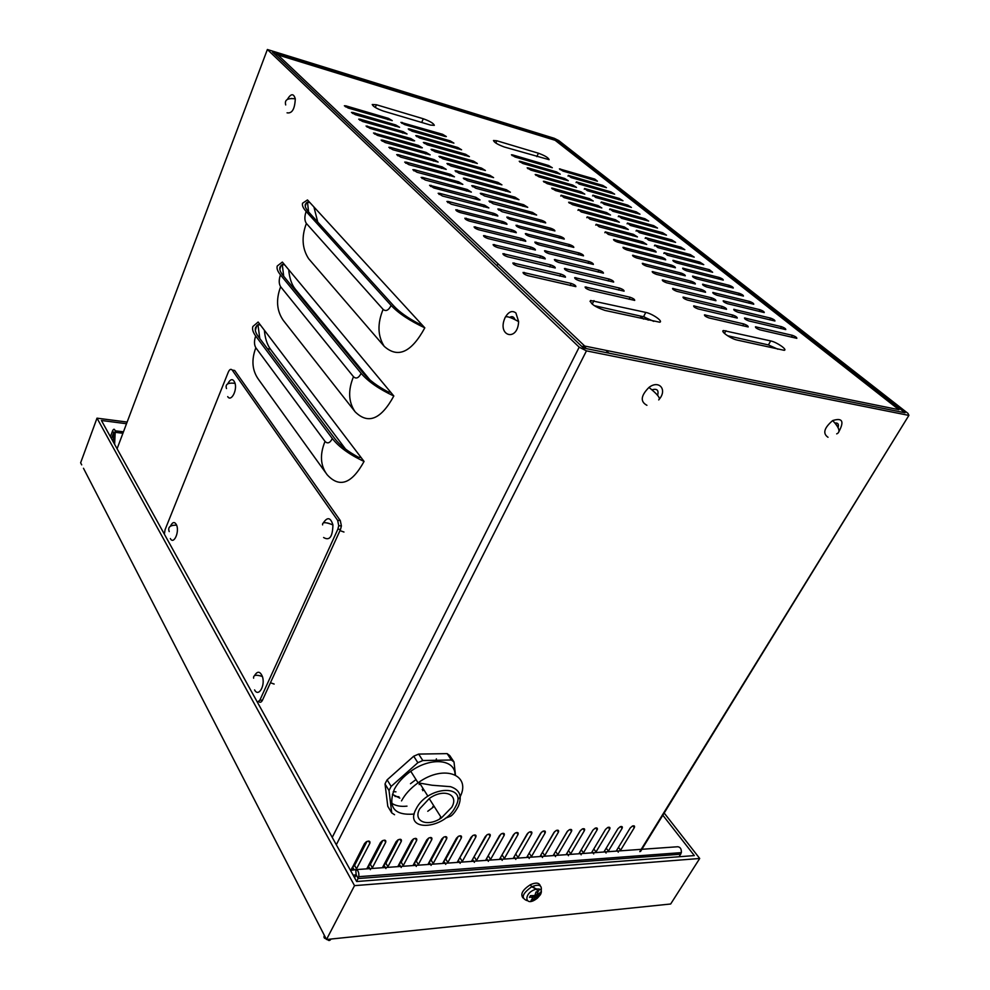 <?xml version="1.0" encoding="UTF-8"?>
<svg xmlns="http://www.w3.org/2000/svg" width="990" height="990" viewBox="0 0 990 990"><rect width="100%" height="100%" fill="white"/><g stroke="black" fill="none" stroke-linecap="round" stroke-linejoin="round"><path stroke-width="1.49" d="M122.921 433.274L115.199 432.321L115.112 430.786C114.481 428.682 113.627 428.707 112.575 430.86L110.397 436.701M114.617 444.312L115.199 432.321L113.652 432.779L111.462 438.632M355.992 869.616L677.779 846.747C680.34 847.081 681.528 849.036 681.355 852.625L679.152 856.758M126.51 423.72L101.425 420.49L356.66 881.521L358.813 876.67C359.11 872.425 358.095 870.074 355.769 869.628L350.51 870.396M353.183 875.222L356.153 874.801L354.606 877.784M112.575 430.86L113.652 432.779L113.207 441.775M644.255 855.397L640.146 855.904M272.485 52.062L556.021 139.714L905.046 412.793L583.469 348.035L272.485 52.062M639.8 851.635L908.907 415.354L907.954 413.375L558.719 140.543L554.214 138.291L267.374 49.5L117.08 448.779M392.424 794.351L399.811 798.138M555.081 852.266L567.703 830.919M528.437 854.407L541.542 832.145M501.101 856.523L514.577 833.493M472.997 858.639L486.808 834.941M444.089 860.793L445.785 859.11L458.197 836.463M414.352 862.995L416.283 861.139L428.707 838.047M383.712 865.235L385.902 863.243L398.314 839.706M352.155 867.525L354.593 865.396L366.981 841.426M368.045 866.374L370.359 864.307L382.771 840.56M399.143 864.109L401.21 862.179L413.622 838.864M429.326 861.894L431.145 860.112L443.557 837.243M458.655 859.716L472.601 835.696M487.142 857.575L500.792 834.211M514.862 855.459L528.165 832.813M541.839 853.343L554.722 831.513M568.161 851.152L580.474 830.387M597.378 829.348L596.327 827.912M291.122 98.493L291.827 98.48M605.917 350.349L608.912 353.158M643.512 319.077L639.973 315.959M361.127 457.578L358.467 457.244C347.837 451.527 340.028 445.413 335.016 438.917L258.217 336.439C255.643 332.949 254.752 329.992 255.556 327.554L257.945 324.584L260.42 325.042L364.06 461.439C351.759 483.875 339.434 488.28 327.084 474.668C320.352 465.597 319.671 454.509 325.029 441.404C327.529 444.027 329.967 443.075 332.343 438.558C339.001 447.084 349.581 454.707 364.06 461.439M264.355 330.214C265.097 338.332 267.127 344.656 270.443 349.198L345.56 449.101M390.728 392.288L388.043 391.854C377.178 386.075 369.109 380.061 363.837 373.799L283.004 275.406C280.294 272.052 279.291 269.28 279.997 267.065L282.274 264.429L284.761 264.961L393.822 396C381.002 419.488 368.082 424.735 355.076 411.753L283.264 320.352C276.68 310.798 275.802 299.599 280.64 286.741C278.809 283.784 278.747 279.824 280.467 274.874L361.14 373.341C368.156 381.558 379.046 389.107 393.822 396M288.696 269.688C289.451 278.103 291.604 284.551 295.181 289.031L369.876 379.851M325.029 441.404L255.828 347.762C254.083 344.706 254.046 340.783 255.692 335.994C252.957 332.281 252.017 329.125 252.846 326.527L258.13 322.022L260.42 325.042M255.692 335.994L332.343 438.558M280.467 274.874C277.584 271.322 276.519 268.352 277.25 266.001L282.36 262.078L284.761 264.961M255.333 330.301L256.831 325.512M325.772 472.849L258.798 379.814C252.165 370.829 251.175 360.15 255.828 347.762M279.836 269.342L281.16 265.271M305.378 204.225L307.494 202.084L310.006 202.69L421.542 324.287L418.844 323.755C407.732 317.914 399.403 311.999 393.834 305.997L308.707 212.083C305.861 208.902 304.734 206.328 305.341 204.348L307.494 202.084L308.571 211.934M313.929 206.972L317.74 222.045M305.242 206.205L306.393 202.802M310.006 202.69L307.482 199.943L302.556 203.235C301.925 205.338 303.126 208.086 306.145 211.476L391.124 305.452C398.512 313.323 409.749 320.785 424.809 327.839C411.432 352.452 397.893 358.603 384.194 346.314L308.632 258.699C302.099 248.552 301.356 236.796 306.38 223.443C304.45 220.584 304.376 216.587 306.145 211.476M267.374 49.5L579.187 347.168L586.451 350.868L336.315 844.755M421.542 324.287L424.809 327.839M616.535 850.534L630.234 827.949L632.437 826.056C634.392 825.462 635.011 826.019 634.281 827.714L620.594 850.237L618.465 847.353M591.822 852.279L605.509 829.41L607.699 827.504C609.729 826.86 610.397 827.417 609.679 829.162L595.992 851.982L593.814 848.95M566.441 854.073L580.103 830.907L582.281 828.989C584.385 828.308 585.09 828.865 584.385 830.647L570.723 853.776L568.52 850.645M540.342 855.917L553.979 832.442L556.132 830.536C558.323 829.793 559.078 830.35 558.385 832.182L544.748 855.607L542.57 852.427M513.513 857.823L527.125 834.013L529.229 832.12C531.519 831.315 532.323 831.872 531.655 833.753L518.042 857.501L515.889 854.271M485.917 859.765L499.48 835.647L501.546 833.741C503.935 832.887 504.801 833.432 504.145 835.374L490.57 859.444L488.454 856.164M457.504 861.783L471.03 837.317L473.034 835.436C475.534 834.508 476.462 835.04 475.831 837.033L462.305 861.436L460.214 858.107M428.262 863.849L441.726 839.037L443.681 837.169C446.28 836.166 447.282 836.699 446.676 838.753L433.199 863.503L431.145 860.112M398.141 865.978L411.543 840.819L413.424 838.976C416.147 837.887 417.211 838.394 416.642 840.51L403.227 865.619L401.21 862.179M367.117 868.168L380.432 842.639L382.227 840.832C385.073 839.644 386.224 840.139 385.679 842.329L372.351 867.809L370.359 864.307M350.98 870.321L364.518 843.579L366.263 841.797C369.171 840.547 370.371 841.042 369.852 843.27L356.078 869.616M382.746 867.067L396.099 841.723L397.943 839.904C400.727 838.753 401.841 839.26 401.272 841.413L387.907 866.708L385.902 863.243M413.313 864.901L426.752 839.916L428.67 838.072C431.331 837.02 432.358 837.54 431.764 839.619L418.325 864.555L416.283 861.139M442.988 862.81L456.489 838.171L458.469 836.29C461.018 835.337 461.983 835.857 461.352 837.887L447.851 862.463L445.785 859.11M471.809 860.768L485.36 836.476L487.402 834.582C489.84 833.691 490.731 834.236 490.087 836.191L476.536 860.434L474.433 857.13M499.814 858.788L513.402 834.83L515.481 832.924C517.82 832.095 518.661 832.64 517.993 834.558L504.405 858.466L502.264 855.212M527.027 856.857L540.651 833.221L542.768 831.315C545.02 830.548 545.799 831.105 545.119 832.961L531.482 856.548L529.328 853.343M553.484 854.989L567.134 831.662L569.287 829.756C571.453 829.051 572.183 829.595 571.478 831.414L557.828 854.679L555.638 851.524M579.224 853.17L592.899 830.152L595.077 828.246C597.143 827.578 597.824 828.135 597.119 829.905L583.444 852.873L581.241 849.766M604.259 851.4L617.958 828.679L620.161 826.774C622.153 826.155 622.784 826.712 622.067 828.432L608.367 851.103L606.226 848.145M908.238 415.28L586.451 350.868M585.981 348.542L584.731 346.055L581.823 346.475M583.716 348.084L584.731 346.055L898.957 409.712L555.13 140.295L276.458 54.487M275.257 54.71L277.596 54.636L584.731 346.055M594.767 179.079L597.44 181.195L563.038 171.097L559.399 168.882L594.767 179.079L594.21 180.242M571.032 177.544L568.347 175.379L602.823 185.452L606.449 187.679L571.032 177.544M579.138 184.078L576.428 181.888L610.991 191.912L614.654 194.164L579.138 184.078M587.367 190.711L584.607 188.496L619.282 198.458L622.97 200.747L587.367 190.711M595.72 197.456L592.923 195.191L627.697 205.116L631.422 207.43L595.72 197.456M604.209 204.287L601.363 201.997L636.236 211.86L639.986 214.211L604.209 204.287M612.822 211.241L609.927 208.915L644.898 218.716L648.685 221.092L612.822 211.241M621.559 218.283L618.626 215.919L653.697 225.671L657.521 228.084L621.559 218.283M630.444 225.448L627.462 223.047L662.619 232.724L666.493 235.174L630.444 225.448M639.466 232.724L636.446 230.286L671.69 239.889L675.588 242.377L639.466 232.724M648.623 240.112L645.554 237.637L680.897 247.178L684.832 249.69L648.623 240.112M657.929 247.611L654.811 245.099L690.253 254.566L694.225 257.128L657.929 247.611M667.396 255.234L664.228 252.685L699.744 262.078L703.754 264.664L667.396 255.234M676.999 262.994C674.338 262.004 672.977 261.113 672.903 260.333L709.397 269.701L712.639 272.275L676.999 262.994M686.775 270.864C684.065 269.862 682.692 268.958 682.642 268.166L719.198 277.447C721.871 278.45 723.232 279.341 723.282 280.121L686.775 270.864M696.7 278.871C693.953 277.856 692.554 276.94 692.53 276.123L729.16 285.318C731.87 286.333 733.244 287.249 733.281 288.041L696.7 278.871M706.798 287.013C704.001 285.974 702.591 285.046 702.578 284.217L739.27 293.325C742.03 294.352 743.428 295.28 743.441 296.084L706.798 287.013M717.057 295.28C714.223 294.228 712.8 293.288 712.8 292.446L749.566 301.455C752.363 302.507 753.761 303.435 753.761 304.252L717.057 295.28M727.489 303.695C724.606 302.631 723.17 301.665 723.195 300.824L760.011 309.721C762.857 310.786 764.28 311.739 764.255 312.568L727.489 303.695M738.107 312.258C735.174 311.169 733.726 310.192 733.763 309.326L770.641 318.124C773.537 319.201 774.96 320.166 774.935 321.007L738.107 312.258M748.898 320.958C745.916 319.857 744.455 318.867 744.517 317.988L781.457 326.663C784.389 327.764 785.837 328.742 785.775 329.596L748.898 320.958M759.875 329.818C756.843 328.692 755.37 327.678 755.457 326.787L792.446 335.35C795.428 336.476 796.888 337.466 796.814 338.332L759.875 329.818M515.122 157.026L511.434 154.799L512.535 154.886L548.658 165.516L552.296 167.731L515.122 157.026M522.955 163.536L519.23 161.271L520.332 161.358L556.578 171.938L560.253 174.19L522.955 163.536M530.9 170.131L527.15 167.842L528.239 167.929L564.609 178.46L568.31 180.749L530.9 170.131M538.981 176.839L535.194 174.512L536.271 174.599L572.764 185.081L576.502 187.395L538.981 176.839M547.185 183.645L543.361 181.281L544.438 181.368L581.031 191.8L584.818 194.151L547.185 183.645M555.514 190.563L551.653 188.162L552.717 188.236L589.434 198.631L593.245 201.007L555.514 190.563M563.966 197.579L561.132 195.228L597.972 205.561L601.821 207.962L563.966 197.579M572.567 204.707L568.631 202.257L569.683 202.319L606.635 212.59L610.521 215.04L572.567 204.707M581.291 211.959L578.37 209.534L615.433 219.731L619.356 222.218L581.291 211.959M590.164 219.322L587.194 216.86L624.381 226.995L628.328 229.507L590.164 219.322M599.185 226.809L596.153 224.297L633.452 234.37L637.449 236.919L599.185 226.809M608.343 234.407L605.274 231.858L642.683 241.857L646.705 244.443L608.343 234.407M617.661 242.142C615 241.176 613.627 240.298 613.54 239.493L652.051 249.468C654.687 250.445 656.048 251.312 656.123 252.103L617.661 242.142M627.128 250C624.43 249.022 623.044 248.119 622.97 247.302L661.58 257.202C664.253 258.192 665.626 259.083 665.688 259.875L627.128 250M636.756 257.994C634.008 257.004 632.61 256.088 632.561 255.259L671.27 265.072C673.98 266.062 675.366 266.978 675.415 267.783L636.756 257.994M646.544 266.124C643.76 265.11 642.349 264.181 642.312 263.34L681.108 273.054C683.867 274.082 685.266 274.997 685.29 275.814L646.544 266.124M656.506 274.391C653.672 273.364 652.249 272.411 652.224 271.557L691.119 281.185C693.916 282.212 695.327 283.152 695.339 283.981L656.506 274.391M666.629 282.793C663.758 281.754 662.31 280.789 662.31 279.923L701.291 289.439C704.138 290.503 705.561 291.444 705.548 292.285L666.629 282.793M676.937 291.357C674.017 290.28 672.557 289.303 672.581 288.424L711.637 297.841C714.533 298.918 715.968 299.883 715.943 300.737L676.937 291.357M687.431 300.057C684.449 298.968 682.976 297.978 683.026 297.087L722.168 306.393C725.113 307.482 726.561 308.459 726.512 309.326L687.431 300.057M698.099 308.917C695.067 307.803 693.582 306.801 693.656 305.885L732.872 315.08C735.867 316.194 737.327 317.184 737.253 318.075L698.099 308.917M708.964 317.926C705.87 316.8 704.373 315.773 704.472 314.857L743.762 323.928C746.807 325.054 748.279 326.069 748.193 326.96L708.964 317.926M488.107 238.59C485.162 237.575 483.64 236.585 483.541 235.608L530.912 247.067C533.87 248.094 535.367 249.084 535.417 250.024L488.107 238.59M521.309 238.38C524.205 239.394 525.69 240.36 525.764 241.3L478.64 229.754C475.745 228.764 474.235 227.787 474.111 226.834L521.309 238.38L520.443 240.236M539.303 244.976C536.419 243.961 534.934 242.996 534.86 242.08L579.125 252.957C582.009 253.985 583.469 254.937 583.506 255.841L539.303 244.976M569.473 244.567C572.294 245.57 573.742 246.51 573.804 247.401L529.749 236.437C526.915 235.447 525.442 234.494 525.356 233.59L569.473 244.567L568.619 246.312M469.359 221.092C466.513 220.114 465.015 219.149 464.867 218.208L511.88 229.866C514.726 230.856 516.198 231.809 516.285 232.724L469.359 221.092M497.76 247.587C494.753 246.56 493.206 245.545 493.131 244.555L540.701 255.903C543.708 256.954 545.218 257.957 545.243 258.922L497.76 247.587M549.029 253.675C546.084 252.648 544.599 251.658 544.55 250.718L588.963 261.496C591.896 262.548 593.357 263.526 593.369 264.429L549.029 253.675M558.942 262.536C555.935 261.484 554.425 260.481 554.412 259.516L598.975 270.196C601.957 271.26 603.442 272.25 603.43 273.178L558.942 262.536M569.027 271.557C565.971 270.48 564.449 269.466 564.461 268.488L609.159 279.056C612.204 280.133 613.701 281.148 613.664 282.088L569.027 271.557M507.585 256.769C504.516 255.717 502.97 254.678 502.92 253.663L550.675 264.899C553.732 265.976 555.266 267.003 555.254 267.981L507.585 256.769M589.793 290.12C586.612 289.006 585.053 287.942 585.127 286.939L630.11 297.26C633.266 298.386 634.788 299.438 634.689 300.403L589.793 290.12M619.542 288.078C622.636 289.179 624.146 290.206 624.084 291.159L579.311 280.752C576.192 279.65 574.658 278.611 574.695 277.621L619.542 288.078L618.54 290.045M517.609 266.112C514.478 265.048 512.907 263.996 512.894 262.956L560.835 274.082C563.954 275.171 565.5 276.222 565.463 277.212L517.609 266.112M527.831 275.653C524.638 274.564 523.054 273.488 523.079 272.436L571.181 283.437C574.373 284.551 575.933 285.615 575.858 286.63L527.831 275.653M520.369 228.047C517.584 227.069 516.136 226.141 516.013 225.25L559.981 236.313C562.765 237.303 564.189 238.231 564.263 239.097L520.369 228.047M511.162 219.817C508.414 218.852 506.979 217.936 506.843 217.058L550.65 228.22C553.385 229.185 554.808 230.101 554.907 230.955L511.162 219.817M493.515 213.283C496.262 214.236 497.71 215.164 497.846 216.043L451.292 204.225L446.898 201.453L448.346 201.477L493.515 213.283L492.723 215.016M460.239 212.578C457.442 211.625 455.969 210.684 455.796 209.756L502.611 221.5C505.407 222.478 506.868 223.406 506.979 224.309L460.239 212.578M493.206 203.767L488.986 201.094L490.285 201.143L532.471 212.417L536.642 215.065L493.206 203.767M502.103 211.724L497.834 209.014L499.121 209.051L541.493 220.25C544.178 221.203 545.577 222.106 545.688 222.936L502.103 211.724M484.469 195.946L480.286 193.322L481.586 193.372L523.623 204.72L527.744 207.331L484.469 195.946M475.881 188.273L471.735 185.687L473.047 185.736L514.911 197.146L518.995 199.72L475.881 188.273M467.429 180.712L463.32 178.175L464.644 178.225L506.336 189.709L510.382 192.233L467.429 180.712M450.957 165.986L446.936 163.523L448.272 163.585L489.617 175.18L493.589 177.631L450.957 165.986M459.125 173.287L455.066 170.787L456.39 170.849L497.908 182.383L501.918 184.87L459.125 173.287M427.259 144.8L423.349 142.449L424.698 142.511L465.548 154.254L469.409 156.606L427.259 144.8M435.031 151.742L431.083 149.354L432.432 149.416L473.443 161.11L477.341 163.499L435.031 151.742M442.926 158.808L438.941 156.383L440.278 156.445L481.462 168.09L485.397 170.503L442.926 158.808M412.1 131.237L408.251 128.948L409.613 129.022L450.116 140.852L453.903 143.129L412.1 131.237M419.611 137.969L415.738 135.642L417.099 135.704L457.776 147.498L461.6 149.812L419.611 137.969M442.592 134.306L446.341 136.558L445.079 136.472L404.687 124.616L400.888 122.364L442.592 134.306L442.035 135.581M442.493 196.02L438.149 193.297L439.61 193.322L484.58 205.202L488.862 207.925L442.493 196.02M475.794 197.27L480.039 199.943L478.702 199.906L433.868 187.964L429.561 185.291L475.794 197.27L475.052 198.928M425.391 180.056L421.121 177.42L422.594 177.445L467.169 189.486L471.364 192.11L425.391 180.056M417.062 172.285L412.842 169.698L414.315 169.723L458.692 181.826L462.837 184.4L417.062 172.285M400.839 157.138L396.693 154.638L398.19 154.675L442.159 166.889L446.23 169.389L400.839 157.138M408.882 164.649L404.7 162.1L406.185 162.137L450.351 174.29L454.46 176.839L408.882 164.649M385.16 142.523L381.101 140.085L382.598 140.122L426.17 152.448L430.167 154.886L385.16 142.523M392.931 149.762L388.835 147.3L390.32 147.337L434.09 159.613L438.125 162.075L392.931 149.762M418.374 145.406L422.334 147.807L420.96 147.745L377.524 135.395L373.502 132.994L418.374 145.406L417.768 146.829M410.702 138.489L414.624 140.84L413.251 140.778L370.012 128.378L366.04 126.015L410.702 138.489L410.107 139.875M348.22 108.046L344.359 105.782L345.857 105.843L388.439 118.367L392.25 120.632L348.22 108.046M355.361 114.704L351.462 112.415L352.972 112.476L395.74 124.963L399.589 127.265L355.361 114.704M362.625 121.485L358.689 119.159L360.187 119.221L403.165 131.67L407.051 133.996L362.625 121.485M538.424 153.215C544.958 155.64 548.522 157.806 549.116 159.687L504.356 147.015C497.784 144.602 494.159 142.424 493.478 140.493L496.819 140.766L538.424 153.215L536.815 156.655M770.678 340.919C776.804 342.144 787.929 349.866 784.167 350.311L737.265 340.102C730.917 338.84 719.866 331.13 723.517 330.536L770.678 340.919L768.426 344.928L727.489 335.697M423.275 118.763C429.907 121.164 433.595 123.354 434.325 125.346L430.539 125.087L383.476 111.103C376.844 108.739 373.094 106.536 372.228 104.507L376.423 104.754L423.275 118.763L421.703 122.463M645.777 312.407C652.521 313.781 663.411 321.379 659.761 322.22L604.902 310.415C594.965 306.937 590.189 303.621 590.56 300.477L645.777 312.407L643.525 316.763L594.26 305.65M777.893 349.21L768.426 344.928M653.771 321.379L643.525 316.763M356.66 881.521L694.312 855.583L662.83 815.216M327.344 939.423C328.68 940.97 329.893 940.846 330.982 939.04L670.663 904.006L699.707 858.479L664.179 813.025M667.508 904.328L663.486 904.749M330.982 939.04L326.49 939.51L354.519 885.642L699.707 858.479M83.469 468.258L326.49 939.51M324.374 935.402C323.532 937.332 324.101 938.446 326.081 938.718M81.712 464.867L80.635 462.788L97.008 418.164L354.519 885.642M127.141 422.062L97.008 418.164M287.335 99.433C290.961 93.407 293.622 93.209 295.292 98.852C294.797 109.061 292.062 113.714 287.063 112.823M646.928 405.306C640.085 401.655 640.765 395.703 648.957 387.436C658.771 379.764 667.347 389.231 659.563 398.859M505.581 316.763C508.91 311.516 512.362 310.254 515.914 312.988L518.624 321.577C517.721 342.231 496.745 336.241 504.974 317.939C505.259 315.525 509.8 316.738 518.624 321.589M835.424 423.25L837.045 425.762L835.424 423.25M828.024 437.271C822.504 433.521 824.064 427.952 832.677 420.564C842.28 417.557 844.408 421.158 839.05 431.368M327.084 522.93L329.509 523.599M164.352 534.167L165.07 529.687L228.344 372.005C229.618 369.307 230.905 368.664 232.204 370.074L337.652 520.356L338.741 525.702L337.862 529.192L259.875 700.14L257.412 702.257M232.204 370.074L234.655 370.458L340.312 520.616L341.401 525.95L340.523 529.427L262.486 700.165C261.385 702.294 260.172 702.801 258.823 701.675M532.707 898.883L532.868 900.257L535.479 897.546L538.412 896.569L539.414 894.861L536.704 895.901L537.842 891.804L535.974 892.151M529.823 897.051L533.053 897.67L531.061 900.43L532.868 900.257M541.208 890.455C542.099 885.122 538.931 883.897 531.704 886.78L536.667 889.057C541.146 888.636 542.421 890.493 540.49 894.613L537.422 898.116C524.279 908.634 522.757 892.312 536.667 889.057L537.83 891.817L536.023 891.965L534.835 895.554L530.454 895.678L529.452 897.385M538.412 896.569L537.211 895.764M537.075 898.4L538.189 896.68M523.067 898.004C520.109 894.23 522.547 889.8 530.368 884.713C535.937 882.251 539.228 882.635 540.28 885.877M539.674 889.131L537.756 892.101M533.87 886.421L533.796 887.857M423.794 790.02L422.73 790.688M423.089 788.906L422.223 789.463M398.982 796.789L394.973 796.393M451.737 807.296C459.385 794.426 443.854 787.978 429.351 798.46L419.81 808.669C412.521 821.415 427.457 827.491 441.441 817.913L451.737 807.296M387.127 779.848L413.709 756.224L417.854 762.696L391.149 786.419L387.127 779.848L386.001 781.914L385.023 783.969L389.021 790.552L391.743 812.889L387.783 806.305L385.023 783.969M418.659 754.083L447.134 753.625L451.353 759.986L422.817 760.543L418.659 754.083L413.709 756.224M455.45 774.923L454.014 761.966L449.782 755.618L447.134 753.625M427.754 811.28L433.175 807.221M410.479 783.709L415.998 779.551M394.552 814.733L391.743 812.889M433.868 805.947L432.803 806.627M414.228 814.065C394.23 815.624 387.61 807.345 394.354 789.24C397.918 782.546 403.388 776.556 410.776 771.284C430.588 756.855 455.091 759.169 455.041 774.712M389.021 790.552L391.149 786.419M451.353 759.986L454.014 761.966M417.854 762.696L422.817 760.543M407.001 806.145C400.542 806.838 395.357 805.81 391.458 803.051M419.995 784.006L419.129 784.563M395.95 791.827L393.24 791.629M435.823 761.05L436.38 758.86M170.391 526.235C172.631 521.742 174.723 521.384 176.641 525.158C179.586 532.286 173.572 545.032 170.354 538.548M227.7 383.873C230.658 378.428 233.12 378.254 235.1 383.34C237.204 390.901 230.955 402.064 227.712 396.619M323.359 522.881C327.418 516.718 330.611 517.399 332.925 524.923C332.615 536.877 329.509 541.072 323.606 537.508M254.504 675.663C257.412 670.861 260.036 671.121 262.387 676.479C265.58 685.513 258.464 697.653 254.591 689.906M680.749 854.209L358.219 878.526L356.153 874.801L355.769 869.628M514.429 857.315L513.773 857.365M500.829 858.28L500.074 858.33M487.031 859.246L486.177 859.308M473.034 860.236L472.069 860.31M458.853 861.238L457.764 861.312M444.448 862.253L443.248 862.34M429.846 863.28L428.522 863.379M415.02 864.332L413.572 864.431M399.985 865.384L398.401 865.495M384.714 866.46L383.006 866.584M369.233 867.562L367.364 867.686M353.504 868.663L351.487 868.812M497.054 265.803L498.007 263.773L497.067 265.803M555.588 140.654L556.021 139.714L555.588 140.654M648.19 320.117L644.713 317.072M267.387 348.666L270.443 349.198M259.801 338.555L257.945 324.584L255.606 327.405M294.005 288.795L295.181 289.031M283.697 276.247L282.274 264.429L280.046 266.929M355.076 411.753C348.43 402.027 347.898 390.345 353.479 376.707C356.115 379.195 358.665 378.081 361.14 373.341M353.479 376.707L280.64 286.741M384.194 346.314C377.636 335.907 377.277 323.594 383.105 309.375C385.877 311.714 388.55 310.402 391.124 305.452M332.244 837.404L579.187 347.168M383.105 309.375L306.38 223.443M634.281 827.714L632.907 825.883M609.679 829.162L608.293 827.281M584.385 830.647L582.999 828.729M558.385 832.182L557.011 830.214M531.655 833.753L530.281 831.749M504.145 835.374L502.784 833.32M475.831 837.033L474.482 834.954M446.676 838.753L445.339 836.624M416.642 840.51L415.33 838.357M385.679 842.329L384.392 840.139M369.852 843.27L368.577 841.054M356.561 868.923L354.593 865.396M401.272 841.413L399.972 839.248M431.764 839.619L430.44 837.478M461.352 837.887L460.016 835.783M490.087 836.191L488.726 834.137M517.993 834.558L516.632 832.528M545.119 832.961L543.733 830.981M571.478 831.414L570.091 829.471M597.119 829.905L595.732 827.999M622.067 828.432L620.681 826.576M593.975 300.589L592.206 304.128M376.423 104.754L375.297 107.465M725.942 330.71L724.457 333.432M496.819 140.766L495.804 143.03M360.187 119.221L359.778 120.236M403.165 131.67L402.584 133.044M352.972 112.476L352.564 113.479M395.74 124.963L395.183 126.312M345.857 105.843L345.461 106.833M388.439 118.367L387.894 119.691M367.538 126.076L367.117 127.104M375 133.044L374.567 134.083M390.32 147.337L389.874 148.401M434.09 159.613L433.447 161.098M382.598 140.122L382.165 141.186M426.17 152.448L425.539 153.908M406.185 162.137L405.714 163.226M450.351 174.29L449.658 175.836M398.19 154.675L397.72 155.752M442.159 166.889L441.49 168.399M414.315 169.723L413.832 170.837M458.692 181.826L457.986 183.41M422.594 177.445L422.111 178.571M467.169 189.486L466.439 191.095M431.021 185.316L430.526 186.454M439.61 193.322L439.102 194.473M484.58 205.202L483.813 206.898M402.249 122.438L401.866 123.354M417.099 135.704L416.691 136.645M457.776 147.498L457.182 148.822M409.613 129.022L409.216 129.95M450.116 140.852L449.547 142.152M440.278 156.445L439.857 157.41M481.462 168.09L480.831 169.5M432.432 149.416L432.011 150.381M473.443 161.11L472.824 162.496M424.698 142.511L424.289 143.451M465.548 154.254L464.941 155.603M456.39 170.849L455.957 171.827M497.908 182.383L497.24 183.843M448.272 163.585L447.839 164.563M489.617 175.18L488.973 176.616M464.644 178.225L464.199 179.227M506.336 189.709L505.643 191.206M473.047 185.736L472.589 186.751M514.911 197.146L514.194 198.681M481.586 193.372L481.128 194.399M523.623 204.72L522.881 206.279M499.121 209.051L498.638 210.09M541.493 220.25L540.713 221.884M490.285 201.143L489.815 202.183M532.471 212.417L531.729 214.013M457.232 209.781L456.712 210.957M502.611 221.5L501.794 223.27M448.346 201.477L447.827 202.641M508.118 217.095L507.635 218.147M550.65 228.22L549.858 229.89M517.287 225.287L516.78 226.351M559.981 236.313L559.152 238.033M524.403 272.46L523.797 273.723M571.181 283.437L570.153 285.528M514.255 262.981L513.662 264.231M560.835 274.082L559.833 276.123M575.858 277.658L575.301 278.796M586.278 286.976L585.709 288.115M630.11 297.26L629.071 299.289M504.294 253.688L503.712 254.925M550.675 264.899L549.71 266.904M565.649 268.525L565.092 269.639M609.159 279.056L608.194 280.987M555.613 259.566L555.081 260.667M598.975 270.196L598.034 272.077M545.762 250.755L545.243 251.856M588.963 261.496L588.06 263.34M494.517 244.567L493.948 245.805M540.701 255.903L539.773 257.846M466.302 218.233L465.758 219.421M511.88 229.866L511.038 231.685M526.606 233.628L526.098 234.704M536.097 242.117L535.59 243.194M579.125 252.957L578.247 254.752M475.534 226.846L474.977 228.047M484.939 235.62L484.382 236.845M530.912 247.067L530.009 248.96M705.313 314.907L704.83 315.81M743.762 323.928L742.723 325.809M694.522 305.947L694.04 306.838M732.872 315.08L731.87 316.924M683.904 297.136L683.434 298.027M722.168 306.393L721.19 308.187M673.485 288.486L673.027 289.365M711.637 297.841L710.696 299.599M663.238 279.984L662.78 280.863M701.291 289.439L700.388 291.159M653.165 271.619L652.719 272.498M691.119 281.185L690.24 282.855M643.265 263.402L642.819 264.268M681.108 273.054L680.254 274.688M633.526 255.321L633.093 256.175M671.27 265.072L670.44 266.669M623.947 247.364L623.527 248.23M661.58 257.202L660.776 258.761M614.53 239.555L614.109 240.409M652.051 249.468L651.271 251.002M605.274 231.858L604.853 232.712M642.683 241.857L641.928 243.354M596.153 224.297L595.745 225.138M633.452 234.37L632.721 235.83M587.194 216.86L586.785 217.689M624.381 226.995L623.663 228.43M578.37 209.534L577.974 210.35M615.433 219.731L614.74 221.141M569.683 202.319L569.287 203.136M606.635 212.59L605.967 213.964M561.132 195.228L560.748 196.032M597.972 205.561L597.317 206.898M552.717 188.236L552.333 189.041M589.434 198.631L588.803 199.943M544.438 181.368L544.054 182.16M581.031 191.8L580.412 193.1M536.271 174.599L535.912 175.379M572.764 185.081L572.158 186.355M528.239 167.929L527.88 168.708M564.609 178.46L564.015 179.71M520.332 161.358L519.973 162.137M556.578 171.938L555.996 173.163M512.535 154.886L512.177 155.653M548.658 165.516L548.101 166.716M756.199 326.849L755.754 327.653M792.446 335.35L791.406 337.169M745.284 318.038L744.839 318.842M781.457 326.663L780.454 328.445M734.543 309.387L734.11 310.192M770.641 318.124L769.676 319.857M723.987 300.873L723.566 301.678M760.011 309.721L759.082 311.417M713.617 292.508L713.196 293.3M749.566 301.455L748.65 303.113M703.407 284.279L702.987 285.071M739.27 293.325L738.391 294.946M693.371 276.185L692.963 276.977M729.16 285.318L728.306 286.902M683.496 268.228L683.088 269.008M719.198 277.447L718.369 278.994M673.782 260.395L673.373 261.174M709.397 269.701L708.593 271.211M664.228 252.685L663.82 253.452M699.744 262.078L698.965 263.55M654.811 245.099L654.427 245.867M690.253 254.566L689.498 256.014M645.554 237.637L645.171 238.392M680.897 247.178L680.167 248.589M636.446 230.286L636.063 231.041M671.69 239.889L670.973 241.288M627.462 223.047L627.091 223.802M662.619 232.724L661.926 234.085M618.626 215.919L618.267 216.674M653.697 225.671L653.016 226.995M609.927 208.915L609.568 209.657M644.898 218.716L644.243 220.015M601.363 201.997L601.004 202.74M636.236 211.86L635.592 213.147M592.923 195.191L592.564 195.933M627.697 205.116L627.066 206.365M584.607 188.496L584.261 189.214M619.282 198.458L618.676 199.695M576.428 181.888L576.081 182.606M610.991 191.912L610.397 193.112M568.347 175.379L568.013 176.096M602.823 185.452L602.242 186.64M560.402 168.968L560.068 169.674M632.338 856.486L633.303 857.785M632.845 857.823L631.892 856.523M651.965 389.8C657.051 388.365 658.932 390.209 657.62 395.332M514.812 319.522L511.582 318.05M509.751 317.357C512.102 315.934 513.847 316.676 514.961 319.597M834.978 423.015C837.998 422.693 839.025 424.215 838.06 427.569M340.312 520.616L337.652 520.356M340.523 529.427L337.862 529.192M262.486 700.165L259.875 700.14M529.823 897.113L530.603 895.702M532.966 899.625L531.803 899.811M538.56 895.282L537.83 896.383M530.368 884.713L531.704 886.78C522.361 893.487 520.752 898.079 526.866 900.566M534.773 897.819L535.689 897.188M538.572 894.601L540.404 892.151M533.053 897.67L532.088 895.975M534.922 898.017L533.486 896.123M535.813 897.423L534.81 895.616M536.456 895.405L535.417 894.032M536.407 895.505L535.38 894.168M532.62 887.213L535.491 888.686M455.264 807.135C444.003 829.929 403.103 832.268 416.159 808.83C427.866 785.194 468.963 784.006 455.264 807.135M440.018 818.062L441.095 817.369M459.075 798.658C473.071 775.368 444.56 763.315 418.077 782.83C410.627 788.151 405.108 794.178 401.507 800.898M327.715 523.079L328.89 523.401M123.465 431.826L115.112 430.786M358.813 876.67L681.355 852.625M618.304 852.167L616.795 850.101M593.715 853.912L592.156 851.734M568.47 855.707L566.849 853.392M542.52 857.55L540.837 855.075M515.84 859.431L514.095 856.808M488.404 861.374L486.585 858.565M460.177 863.367L458.296 860.36M431.133 865.409L429.177 862.179M401.235 867.512L399.205 864.072M370.421 869.666L368.441 866.176M354.173 869.863L352.712 867.24M385.939 868.577L383.947 865.112M416.295 866.448L414.29 863.094M445.76 864.381L443.842 861.263M474.396 862.364L472.539 859.456M502.215 860.397L500.445 857.687M529.266 858.491L527.559 855.942M555.576 856.622L553.93 854.234M581.179 854.803L579.583 852.551M606.09 853.034L604.556 850.917M908.907 415.354L640.53 851.462M590.56 300.477L590.052 301.492M723.517 330.536L722.972 331.551M631.979 856.511L632.944 857.81M295.292 98.852C287.521 97.899 284.328 99.916 285.714 104.94M658.709 399.911C660.813 398.413 657.558 394.255 648.957 387.436M836.686 433.868C840.72 432.222 839.384 427.791 832.677 420.564M341.401 525.95L338.741 525.702M529.687 897.373L530.652 895.715M533.016 899.885L531.345 900.195M539.389 894.873L538.399 896.569M538.325 895.381L537.768 892.052M535.479 897.546L534.501 895.962M445.339 818.26L450.772 816.119C453.024 814.659 455.536 811.416 458.296 806.392C462.454 796.344 459.867 789.773 450.537 786.679L432.11 785.243L418.077 782.83L410.776 771.284M427.94 796.232L419.587 783.041M441.441 817.913L429.202 798.559M176.641 525.158C170.057 525.047 167.582 527.187 169.216 531.605M235.1 383.34C227.923 382.486 225.052 384.219 226.487 388.563M339.978 530.628L343.976 532.038M332.925 524.923C325.586 521.965 322.146 521.953 322.604 524.886M270.443 682.754L274.143 684.053M262.387 676.479C256.088 674.438 253.168 675.007 253.626 678.187"/></g></svg>
